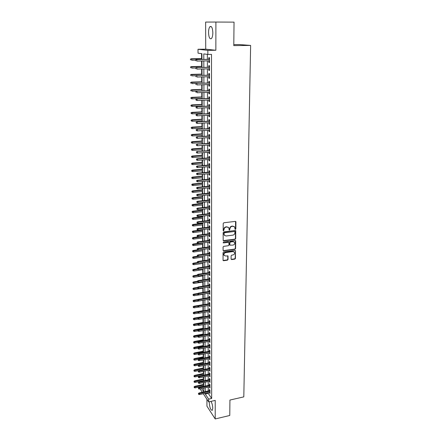 <?xml version="1.0" encoding="UTF-8"?>
<svg xmlns="http://www.w3.org/2000/svg" width="441" height="441" viewBox="0 0 441 441"><rect width="100%" height="100%" fill="white"/><g stroke="black" fill="none" stroke-linecap="round" stroke-linejoin="round"><path stroke-width="0.66" d="M235.395 229.408L235.841 228.896L235.935 221.972L235.312 221.393L223.857 222.755L223.212 223.493L223.168 230.467L223.615 230.869L224.067 229.458C224.199 228.168 224.888 227.391 226.123 227.109L227.082 226.994L228.813 227.793L229.149 229.959L229.524 230.136L229.982 228.73C230.119 227.446 230.803 226.668 232.032 226.393L232.98 226.277L234.684 227.049L235.025 229.237L235.395 229.408M235.003 229.199L235.566 228.692L235.549 221.415M223.212 230.654L223.796 230.147L223.802 229.248L224.067 229.458M229.127 229.926L229.706 229.419L229.711 228.521L229.982 228.73M209.359 401.74L209.266 402.931C209.751 407.798 210.765 410.268 212.303 410.339L212.766 408.234C212.65 405.505 212.06 403.217 210.98 401.371M212.838 32.733C212.556 27.777 211.581 25.765 209.916 26.697C209.04 27.805 208.582 29.762 208.538 32.562C208.819 37.474 209.795 39.475 211.46 38.56C212.33 37.474 212.788 35.534 212.838 32.733M231.084 259.032L231.696 259.573L234.827 259.132L235.455 258.415L235.472 250.664L234.937 250.422L223.67 251.965L223.036 252.693L223.063 260.471L223.615 260.725L227.429 260.179L228.063 259.462L228.014 255.973L225.572 255.989L224.111 255.322C223.675 253.983 224.171 253.073 225.599 252.594L233.013 251.574L234.441 252.219C234.893 253.553 234.403 254.468 232.975 254.959L231.745 255.13L231.117 255.852L231.084 259.032M208.24 392.622L208.246 393.389L211.663 398.466L208.665 399.144L208.67 401.894L203.284 393.719M215.897 22.05L205.633 22.078L205.726 49.177L215.847 50.257L215.897 22.05L234.039 22.133L233.785 45.605L250.631 45.434L243.801 396.872L229.932 400.048L229.767 415.483L215.208 418.95L215.236 400.406L208.67 401.894M215.847 50.257L207.849 50.362L207.86 54.436L203.781 53.912L203.803 59.425M211.663 398.466L211.498 54.381L207.86 54.436M235.081 239.386L235.715 238.664L235.726 230.726L235.196 230.483L223.796 231.905L223.157 232.639L223.19 240.61L223.741 240.863L235.081 239.386L234.81 239.176L235.439 238.449L235.444 230.505M223.416 250.626L234.684 249.093L235.312 248.371L235.411 240.852L235.681 241.067L235.582 248.592L234.954 249.314L223.675 250.852L223.129 250.598L223.675 250.852M228.614 242.318L228.074 242.07L228.879 242.539L228.945 244.998L228.311 245.72L223.708 246.337L223.069 247.065L223.129 250.598M228.339 242.291L223.537 242.919L223.152 242.743L223.543 242.015L235.064 240.51L235.681 241.067M206.928 399.243L206.95 406.194L215.208 418.95M208.808 60.858L208.814 62.429L209.497 62.534L209.486 57.738L208.802 57.644L208.802 59.337M208.825 68.813L208.825 70.345L209.508 70.477L209.503 65.72L208.819 65.604L208.819 67.286M208.836 76.701L208.841 78.206L209.519 78.355L209.514 73.636L208.83 73.498L208.836 75.168M208.852 84.529L208.852 86.001L209.53 86.171L209.525 81.491L208.847 81.331L208.847 82.991M208.869 92.296L208.869 93.729L209.541 93.922L209.536 89.275L208.863 89.099L208.863 90.752M208.88 99.997L208.885 101.397L209.552 101.612L209.547 97.003L208.874 96.805L208.88 98.448M208.896 107.637L208.896 109.004L209.563 109.236L209.558 104.666L208.891 104.451L208.891 106.083M208.907 115.217L208.913 116.556L209.58 116.804L209.569 112.273L208.902 112.031L208.907 113.657M208.924 122.736L208.924 124.042L209.591 124.312L209.58 119.814L208.918 119.555L208.918 121.17M208.935 130.194L208.94 131.473L209.602 131.76L209.591 127.295L208.929 127.019L208.935 128.623M208.951 137.598L208.951 138.843L209.613 139.147L209.602 134.72L208.946 134.428L208.946 136.021M208.962 144.94L208.968 146.153L209.624 146.478L209.613 142.085L208.957 141.776L208.962 143.358M208.979 152.222L208.979 153.413L209.635 153.755L209.624 149.394L208.973 149.064L208.973 150.64M208.99 159.455L208.995 160.612L209.646 160.971L209.635 156.643L208.984 156.296L208.99 157.867M209.006 166.626L209.006 167.756L209.657 168.131L209.646 163.843L209.001 163.473L209.001 165.033M209.017 173.743L209.017 174.845L209.668 175.237L209.657 170.981L209.012 170.595L209.017 172.15M209.034 180.804L209.034 181.879L209.673 182.287L209.668 178.065L209.023 177.668L209.028 179.206M209.045 187.816L209.045 188.864L209.684 189.288L209.679 185.093L209.04 184.68L209.04 186.212M209.056 194.768L209.062 195.787L209.695 196.228L209.69 192.072L209.051 191.637L209.056 193.164M209.073 201.675L209.073 202.667L209.707 203.119L209.701 198.996L209.062 198.544L209.067 200.06M209.084 208.521L209.084 209.486L209.718 209.96L209.712 205.864L209.078 205.401L209.078 206.906M209.095 215.324L209.095 216.261L209.729 216.751L209.723 212.683L209.089 212.204L209.095 213.703M209.106 222.071L209.111 222.981L209.74 223.488L209.734 219.447L209.1 218.957L209.106 220.445M209.122 228.763L209.122 229.656L209.751 230.174L209.74 226.167L209.117 225.66L209.117 227.143M234.656 231.492L224.226 232.523L223.774 233.973L224.574 235.533M209.133 235.411L209.133 236.277L209.756 236.806L209.751 232.831L209.128 232.308L209.128 233.785M209.144 242.01L209.144 242.848L209.767 243.393L209.762 239.452L209.139 238.912L209.144 240.378M209.155 248.559L209.161 249.374L209.778 249.937L209.773 246.017L209.15 245.466L209.155 246.921M209.172 255.058L209.172 255.852L209.789 256.425L209.784 252.539L209.166 251.971L209.166 253.421M209.183 261.513L209.183 262.279L209.8 262.869L209.789 259.005L209.177 258.426L209.177 259.87M209.194 267.919L209.194 268.663L209.806 269.264L209.8 265.432L209.188 264.837L209.188 266.276M209.205 274.274L209.205 274.997L209.817 275.614L209.811 271.81L209.199 271.198L209.205 272.632M209.216 280.586L209.216 281.286L209.828 281.915L209.822 278.139L209.21 277.516L209.216 278.938M209.227 286.854L209.232 287.532L209.833 288.171L209.828 284.423L209.221 283.789L209.227 285.2M209.238 293.072L209.844 294.384L209.839 290.663L209.232 290.018L209.238 291.424M209.249 299.252L209.855 300.553L209.85 296.854L209.243 296.198L209.249 297.598M209.266 305.381L209.866 306.671L209.861 303.006L209.26 302.333L209.26 303.728M209.277 311.473L209.872 312.752L209.866 309.108L209.271 308.43L209.271 309.814M209.288 317.514L209.883 318.788L209.877 315.172L209.282 314.477L209.282 315.855M209.299 323.518L209.888 324.78L209.883 321.191L209.293 320.486L209.293 321.853M209.31 329.477L209.899 330.733L209.894 327.167L209.304 326.45L209.304 327.812M209.321 335.397L209.91 336.643L209.905 333.104L209.315 332.371L209.315 333.727M209.332 341.273L209.916 342.508L209.91 338.997L209.326 338.253L209.326 339.603M209.343 347.106L209.927 348.335L209.922 344.845L209.337 344.096L209.337 345.435M209.354 352.905L209.938 354.123L209.933 350.656L209.348 349.895L209.348 351.229M209.365 358.66L209.944 359.873L209.938 356.427L209.359 355.655L209.359 356.984M209.37 364.371L209.955 365.578L209.949 362.155L209.365 361.372L209.37 362.695M209.381 370.049L209.96 371.245L209.955 367.849L209.376 367.055L209.381 368.367M209.392 375.682L209.971 376.873L209.966 373.499L209.387 372.695L209.392 374.001M209.403 381.283L209.977 382.463L209.971 379.111L209.398 378.295L209.403 379.602M209.414 386.84L209.988 388.014L209.982 384.684L209.409 383.863L209.409 385.158M207.364 54.37L207.38 59.364M207.38 60.886L207.402 67.319M207.402 68.846L207.419 75.213M207.424 76.745L207.441 83.04M207.446 84.578L207.463 90.802M207.463 92.345L207.479 98.508M207.485 100.057L207.502 106.149M207.502 107.703L207.518 113.728M207.524 115.288L207.54 121.247M207.546 122.813L207.557 128.711M207.562 130.277L207.579 136.109M207.584 137.686L207.595 143.457M207.601 145.034L207.617 150.739M207.617 152.327L207.634 157.972M207.639 159.559L207.656 165.143M207.656 166.737L207.672 172.266M207.678 173.864L207.689 179.327M207.694 180.931L207.705 186.339M207.711 187.943L207.728 193.296M207.728 194.905L207.744 200.197M207.75 201.813L207.761 207.05M207.766 208.665L207.777 213.852M207.783 215.467L207.799 220.599M207.799 222.22L207.816 227.297M207.816 228.923L207.832 233.945M207.838 235.577L207.849 240.543M207.854 242.175L207.865 247.092M207.871 248.73L207.882 253.597M207.887 255.234L207.898 260.052M207.904 261.689L207.915 266.458M207.92 268.1L207.931 272.819M207.937 274.462L207.948 279.131M207.954 280.779L207.965 285.399M207.97 287.052L207.981 291.622M207.987 293.276L207.998 297.802M208.003 299.456L208.014 303.932M208.02 305.591L208.031 310.023M208.031 311.682L208.042 316.07M208.047 317.735L208.058 322.073M208.064 323.738L208.075 328.038M208.08 329.703L208.091 333.958M208.097 335.623L208.108 339.835M208.108 341.505L208.119 345.672M208.124 347.343L208.135 351.466M208.141 353.142L208.152 357.221M208.158 358.902L208.169 362.937M208.169 364.619L208.18 368.615M208.185 370.297L208.196 374.255M208.202 375.936L208.207 379.855M208.213 381.537L208.224 385.417M208.229 387.099L208.24 390.941M209.425 392.363L209.993 393.526L209.988 390.224L209.42 389.386L209.42 390.676M201.548 53.631L201.576 58.587M201.587 60.996L201.62 66.376M201.631 68.983L201.658 74.105M201.675 76.91L201.702 81.778M201.719 84.771L201.746 89.385M201.763 92.566L201.785 96.932M201.796 98.448L201.796 98.745M201.807 100.3L201.829 104.423M201.835 105.945L201.84 106.413M201.851 107.973L201.868 111.854M201.879 113.381L201.884 114.015M201.89 115.581L201.912 119.23M201.917 120.757L201.923 121.562M201.934 123.133L201.95 126.545M201.961 128.077L201.967 129.048M201.972 130.624L201.995 133.805M202 135.343L202.006 136.473M202.017 138.055L202.033 141.01M202.039 142.553L202.05 143.843M202.055 145.425L202.072 148.159M202.083 149.703L202.088 151.153M202.099 152.74L202.11 155.254M202.121 156.803L202.127 158.402M202.138 159.995L202.149 162.294M202.16 163.848L202.171 165.601M202.176 167.2L202.187 169.283M202.199 170.838L202.21 172.74M202.221 174.344L202.226 176.218M202.237 177.778L202.248 179.829M202.259 181.433L202.265 183.098M202.276 184.663L202.287 186.857M202.298 188.467L202.303 189.928M202.314 191.499L202.325 193.836M202.336 195.446L202.342 196.714M202.353 198.285L202.364 200.76M202.375 202.375L202.38 203.439M202.391 205.021L202.402 207.628M202.413 209.249L202.419 210.12M202.425 211.702L202.441 214.453M202.452 216.073L202.452 216.751M202.463 218.339L202.48 221.217M202.485 222.848L202.491 223.333M202.502 224.921L202.518 227.936M202.524 229.568L202.529 229.871M202.535 231.459L202.551 234.601M202.573 237.953L202.59 241.221M202.606 244.391L202.628 247.787M202.645 250.791L202.662 254.308M202.678 257.142L202.7 260.78M202.711 263.442L202.733 267.207M202.75 269.705L202.772 273.585M202.783 275.917L202.805 279.914M202.816 282.086L202.838 286.198M202.849 288.216L202.877 292.438M202.888 294.296L202.91 298.634M202.921 300.338L202.943 304.714M202.954 306.445L202.976 310.668M202.987 312.553L203.009 316.583M203.02 318.617L203.042 322.454M203.053 324.637L203.075 328.286M203.086 330.618L203.108 334.074M203.119 336.555L203.141 339.824M203.152 342.448L203.169 345.54M203.185 348.302L203.202 351.212M203.218 354.112L203.235 356.846M203.251 359.884L203.262 362.441M203.284 365.617L203.295 367.998M203.312 371.305L203.329 373.521M203.345 376.961L203.356 379.006M203.378 382.573L203.389 384.453M203.395 386.096L203.56 386.426M250.631 45.434L239.353 44.552L233.796 44.607M202.314 392.242L200.506 389.502L200.501 388.786M203.395 386.189L200.484 386.818M201.95 59.463L201.917 53.675L198.031 53.179L197.998 49.271L207.849 50.362M205.726 49.177L197.998 49.271M205.28 393.278L205.285 394.045L208.665 399.144M203.808 60.952L203.836 67.401M203.847 68.934L203.874 75.312M203.88 76.844L203.907 83.156M203.913 84.694L203.94 90.934M203.951 92.483L203.974 98.652M203.985 100.206L204.012 106.309M204.018 107.869L204.045 113.905M204.051 115.47L204.078 121.44M204.084 123.011L204.111 128.915M204.117 130.492L204.144 136.335M204.15 137.912L204.177 143.694M204.183 145.276L204.205 150.993M204.216 152.58L204.238 158.236M204.249 159.829L204.271 165.425M204.277 167.023L204.304 172.558M204.31 174.156L204.332 179.636M204.343 181.24L204.365 186.659M204.37 188.268L204.398 193.627M204.404 195.242L204.426 200.545M204.437 202.16L204.459 207.408M204.464 209.028L204.486 214.221M204.497 215.842L204.519 220.98M204.525 222.606L204.547 227.694M204.552 229.32L204.574 234.353M204.585 235.985L204.607 240.962M204.613 242.594L204.635 247.522M204.641 249.159L204.663 254.038M204.674 255.675L204.69 260.499M204.701 262.147L204.723 266.921M204.729 268.563L204.751 273.288M204.756 274.936L204.778 279.616M204.784 281.264L204.806 285.889M204.811 287.549L204.833 292.124M204.839 293.783L204.861 298.314M204.867 299.974L204.889 304.455M204.894 306.12L204.916 310.558M204.922 312.222L204.938 316.61M204.949 318.281L204.966 322.625M204.977 324.295L204.993 328.595M204.999 330.265L205.021 334.526M205.026 336.196L205.048 340.413M205.054 342.084L205.071 346.257M205.082 347.932L205.098 352.061M205.104 353.743L205.126 357.827M205.131 359.509L205.148 363.555M205.153 365.231L205.175 369.238M205.181 370.92L205.197 374.883M205.208 376.57L205.225 380.489M205.23 382.176L205.247 386.062M205.258 387.749L205.274 391.591M201.625 388.538L203.736 391.713L203.714 388.08M203.709 386.393L203.687 382.507M203.676 380.82L203.654 376.895M203.648 375.208L203.626 371.245M203.615 369.558L203.593 365.55M203.588 363.869L203.566 359.823M203.555 358.142L203.533 354.051M203.527 352.37L203.499 348.241M203.494 346.565L203.472 342.387M203.461 340.711L203.439 336.494M203.428 334.818L203.406 330.557M203.4 328.887L203.373 324.582M203.367 322.911L203.345 318.562M203.334 316.892L203.312 312.498M203.301 310.833L203.279 306.39M203.268 304.725L203.246 300.238M203.235 298.579L203.213 294.042M203.202 292.383L203.18 287.802M203.169 286.148L203.141 281.518M203.136 279.864L203.108 275.184M203.103 273.536L203.075 268.806M203.064 267.158L203.042 262.378M203.031 260.736L203.003 255.907M202.998 254.264L202.97 249.386M202.965 247.743L202.937 242.815M202.926 241.177L202.899 236.194M202.893 234.562L202.866 229.524M202.854 227.898L202.827 222.804M202.821 221.178L202.794 216.035M202.783 214.414L202.755 209.216M202.744 207.595L202.717 202.342M202.711 200.721L202.678 195.413M202.673 193.803L202.645 188.434M202.634 186.824L202.606 181.4M202.595 179.796L202.568 174.311M202.557 172.712L202.529 167.167M202.518 165.573L202.491 159.967M202.48 158.374L202.452 152.713M202.441 151.125L202.413 145.398M202.402 143.816L202.375 138.027M202.364 136.451L202.331 130.602M202.325 129.026L202.292 123.111M202.281 121.54L202.254 115.564M202.243 113.999L202.21 107.957M202.204 106.397L202.171 100.283M202.16 98.729L202.127 92.555M202.121 91.006L202.088 84.76M202.077 83.211L202.044 76.899M202.033 75.361L202 68.978M201.995 67.445L201.956 60.99M208.246 393.389L205.285 394.045M208.814 62.429L209.497 62.413M208.825 70.345L209.508 70.328M208.841 78.206L209.519 78.184M208.852 86.001L209.53 85.973M208.869 93.729L209.541 93.701M208.885 101.397L209.552 101.369M208.896 109.004L209.563 108.977M208.913 116.556L209.574 116.518M208.924 124.042L209.585 124.004M208.94 131.473L209.602 131.429M208.951 138.843L209.613 138.799M208.968 146.153L209.624 146.109M208.979 153.413L209.635 153.363M208.995 160.612L209.64 160.557M209.006 167.756L209.651 167.701M209.017 174.845L209.662 174.785M209.034 181.879L209.673 181.819M209.045 188.864L209.684 188.798M209.062 195.787L209.695 195.727M209.073 202.667L209.707 202.595M209.084 209.486L209.718 209.42M209.095 216.261L209.729 216.189M209.111 222.981L209.74 222.909M209.122 229.656L209.745 229.579M209.133 236.277L209.756 236.2M209.144 242.848L209.767 242.77M209.161 249.374L209.778 249.292M209.172 255.852L209.789 255.763M209.183 262.279L209.795 262.191M209.194 268.663L209.806 268.575M209.205 274.997L209.817 274.903M209.216 281.286L209.828 281.193M209.232 287.532L209.833 287.433M209.243 293.728L209.844 293.634M209.255 299.886L209.855 299.786M209.266 305.993L209.861 305.894M209.277 312.063L209.872 311.958M209.288 318.088L209.883 317.983M209.299 324.069L209.888 323.964M209.31 330.006L209.899 329.901M209.321 335.904L209.905 335.794M209.332 341.764L209.916 341.654M209.343 347.58L209.927 347.464M209.354 353.357L209.933 353.241M209.365 359.09L209.944 358.974M209.376 364.784L209.949 364.668M209.387 370.44L209.96 370.324M209.392 376.063L209.966 375.941M209.403 381.641L209.977 381.52M209.414 387.181L209.988 387.06M209.425 392.688L209.993 392.562M234.121 226.503L232.98 226.277M229.711 228.521C229.849 227.242 230.533 226.465 231.757 226.189L232.705 226.073M228.256 227.236L227.082 226.994M223.802 229.248C223.934 227.964 224.618 227.187 225.858 226.906L226.812 226.79M223.196 240.615L234.81 239.176M234.926 231.878L234.491 231.481L224.491 232.732L224.045 233.239L224.309 235.196L226.057 236.007L232.876 235.136C234.099 234.86 234.777 234.083 234.915 232.815L234.926 231.878M228.074 242.07L223.537 242.919M233.057 245.086C234.507 244.595 234.992 243.669 234.524 242.307L233.102 241.662L230.478 242.01L229.844 242.732L229.904 245.19L233.057 245.086M234.072 241.855L233.102 241.662M229.64 244.97L229.579 242.517L230.213 241.789L232.831 241.448M235.411 240.852L235.323 240.532L235.599 240.753M234.011 251.772L233.013 251.574M224.265 255.537L223.852 255.091C223.416 253.757 223.912 252.847 225.334 252.368L232.743 251.348M223.058 260.455L227.17 259.947L227.799 259.231L227.754 255.758M231.15 259.314L234.557 258.9L235.185 258.183L235.466 250.659M190.369 59.116L190.628 59.943L190.369 59.116L191.648 58.84L191.664 60.257L195.484 60.185M190.622 59.155L201.945 58.653M191.196 58.769L201.945 58.576M209.492 59.326L196.322 59.563L209.492 59.403M195.743 59.959L195.749 60.764L195.743 59.959L196.791 59.64L196.802 61.084L209.492 60.841M196.322 59.563L195.479 59.921M190.457 66.96L190.716 67.793L190.457 66.96L191.73 66.696L191.747 68.101L195.55 68.013M190.71 67.01L201.989 66.464M191.284 66.608L201.989 66.371M190.545 74.744L190.804 75.576L190.545 74.744L191.818 74.485L191.829 75.88L195.881 75.769M190.793 74.799L202.028 74.209M191.366 74.386L202.028 74.099M190.633 82.467L190.892 83.299L190.633 82.467L191.896 82.219L191.912 83.603L196.383 83.454M190.881 82.528L202.072 81.894M191.449 82.103L202.072 81.761M190.721 90.124L190.975 90.956L190.721 90.124L191.978 89.887L191.995 91.259L202.121 90.879M190.97 90.196L202.11 89.512M191.532 89.755L202.11 89.369M209.503 67.269L196.388 67.572L209.503 67.368M195.81 67.986L195.815 68.785L195.81 67.986L196.857 67.66L196.868 69.099L209.503 68.796M196.388 67.572L195.55 67.936M209.514 75.152L196.454 75.516L209.514 75.268M195.876 75.94L195.887 76.734L195.876 75.94L196.923 75.62L196.934 77.048L209.519 76.684M196.454 75.516L195.617 75.885M209.525 82.969L196.515 83.393L209.525 83.101M195.947 83.834L195.953 84.617L195.947 83.834L196.984 83.514L196.995 84.931L209.53 84.507M196.515 83.393L195.688 83.768M209.536 90.725L196.581 91.21L209.536 90.874M196.013 91.662L196.019 92.439L196.013 91.662L197.044 91.342L197.055 92.748L209.541 92.268M196.581 91.21L195.754 91.585M190.81 97.72L191.063 98.558L190.81 97.72L192.061 97.494L192.078 98.856L202.16 98.431M191.052 97.803L202.154 97.075M191.615 97.351L202.149 96.915M192.078 98.856L191.063 98.558M209.547 98.42L196.647 98.96L209.552 98.586M196.08 99.429L196.085 100.201L196.08 99.429L197.11 99.109L197.121 100.504L209.552 99.969M196.647 98.96L195.821 99.346M196.085 100.201L197.121 100.504M190.892 105.261L191.146 106.099L190.892 105.261L192.144 105.041L192.155 106.391L202.199 105.928M191.135 105.349L202.193 104.583M191.697 104.886L202.193 104.407M192.155 106.391L191.146 106.099M209.563 106.049L196.708 106.65L209.563 106.231M196.146 107.13L196.151 107.896L196.146 107.13L197.171 106.816L197.182 108.194L209.563 107.604M196.708 106.65L195.887 107.036M196.151 107.896L197.182 108.194M190.975 112.742L191.229 113.58L190.975 112.742L192.221 112.527L192.237 113.872L202.237 113.359M191.223 112.835L202.232 112.025M191.78 112.361L202.232 111.838M192.237 113.872L191.229 113.58M209.574 113.624L196.774 114.28L209.574 113.822M196.212 114.77L196.217 115.531L196.212 114.77L197.232 114.456L197.243 115.829L209.574 115.178M196.774 114.28L195.958 114.671M196.217 115.531L197.243 115.829M191.063 120.161L191.311 121.005L191.063 120.161L192.298 119.958L192.315 121.292L202.281 120.735M191.306 120.261L202.27 119.412M191.863 119.776L202.27 119.208M192.315 121.292L191.311 121.005M209.585 121.132L196.835 121.848L209.585 121.347M196.273 122.35L196.284 123.105L196.273 122.35L197.292 122.036L197.303 123.397L209.585 122.697M196.835 121.848L196.019 122.245M196.284 123.105L197.303 123.397M191.146 127.526L191.394 128.37L191.146 127.526L192.381 127.328L192.392 128.651L202.32 128.055M191.388 127.631L202.314 126.743M191.94 127.135L202.309 126.523M192.392 128.651L191.394 128.37M209.596 128.585L196.895 129.356L209.596 128.816M196.339 129.869L196.344 130.619L196.339 129.869L197.353 129.56L197.364 130.905L209.596 130.156M196.895 129.356L196.085 129.753M196.344 130.619L197.364 130.905M191.229 134.83L191.477 135.674L191.229 134.83L192.458 134.643L192.469 135.955L202.358 135.321M191.466 134.946L202.353 134.014M192.022 134.439L202.347 133.783M192.469 135.955L191.477 135.674M209.607 135.977L196.956 136.804L209.607 136.225M196.405 137.327L196.41 138.072L196.405 137.327L197.414 137.019L197.425 138.358L209.607 137.553M196.956 136.804L196.151 137.206M196.41 138.072L197.425 138.358M191.311 142.079L191.559 142.928L191.311 142.079L192.1 141.682L192.535 141.903L192.546 143.204L202.397 142.526M191.548 142.206L202.391 141.236M192.1 141.682L202.386 140.982M192.546 143.204L191.559 142.928M209.618 143.314L197.017 144.19L209.618 143.573M196.465 144.725L196.471 145.464L196.465 144.725L197.474 144.422L197.485 145.745L209.618 144.891M197.017 144.19L196.217 144.598M196.471 145.464L197.485 145.745M191.388 149.273L191.637 150.122L191.388 149.273L192.177 148.871L192.612 149.108L192.623 150.398L202.436 149.681M191.631 149.405L202.43 148.397M192.177 148.871L202.425 148.132M192.623 150.398L191.637 150.122M209.629 150.59L197.077 151.522L209.629 150.866M196.532 152.068L196.537 152.801L196.532 152.068L197.529 151.765L197.54 153.082L209.629 152.173M197.077 151.522L196.278 151.936M196.537 152.801L197.54 153.082M191.471 156.412L191.719 157.261L191.471 156.412L192.254 156.004L192.689 156.252L192.7 157.531L202.474 156.775M191.708 156.549L202.469 155.502M192.254 156.004L202.463 155.226M192.7 157.531L191.719 157.261M209.64 157.817L197.138 158.793L197.59 159.052L209.64 158.104M196.592 159.355L196.598 160.077L196.592 159.355L197.59 159.052L197.601 160.359L209.64 159.399M197.138 158.793L196.344 159.212M196.598 160.077L197.601 160.359M191.548 163.495L191.796 164.344L191.548 163.495L192.331 163.087L192.761 163.346L192.778 164.614L202.513 163.82M191.791 163.639L202.502 162.558M192.331 163.087L202.502 162.266M192.778 164.614L191.796 164.344M209.651 164.984L197.199 166.009L197.645 166.279L209.651 165.287M196.653 166.582L196.658 167.304L196.653 166.582L197.645 166.279L197.656 167.574L209.651 166.571M197.199 166.009L196.405 166.433M196.658 167.304L197.656 167.574M191.631 170.524L191.874 171.378L191.631 170.524L192.408 170.11L192.838 170.38L192.849 171.643L202.546 170.81M191.868 170.678L202.54 169.553M192.408 170.11L202.54 169.25M192.849 171.643L191.874 171.378M209.662 172.089L197.259 173.17L197.706 173.451L209.662 172.409M196.714 173.754L196.719 174.471L196.714 173.754L197.706 173.451L197.717 174.741L209.662 173.688M197.259 173.17L196.465 173.6M196.719 174.471L197.717 174.741M191.708 177.502L191.951 178.357L191.708 177.502L192.485 177.084L192.91 177.365L192.926 178.616L202.584 177.745M191.945 177.662L202.579 176.505M192.485 177.084L202.579 176.185M192.926 178.616L191.951 178.357M209.673 179.151L197.32 180.275L197.761 180.573L209.673 179.481M196.774 180.871L196.78 181.576L196.774 180.871L197.761 180.573L197.772 181.846L209.673 180.749M197.32 180.275L196.532 180.705M196.78 181.576L197.772 181.846M191.785 184.426L192.033 185.281L191.785 184.426L192.563 184.007L192.987 184.299L192.998 185.54L202.623 184.636M192.022 184.592L202.617 183.395M192.563 184.007L202.612 183.065M192.998 185.54L192.033 185.281M209.684 186.152L197.375 187.326L197.816 187.634L209.684 186.493M196.835 187.932L196.84 188.632L196.835 187.932L197.816 187.634L197.827 188.897L209.684 187.756M197.375 187.326L196.592 187.761M196.84 188.632L197.827 188.897M191.868 191.3L192.105 192.155L191.868 191.3L192.634 190.87L193.059 191.179L193.07 192.408L202.662 191.466M192.1 191.471L202.651 190.242M192.634 190.87L202.651 189.895M193.07 192.408L192.105 192.155M209.69 193.097L197.436 194.321L197.877 194.641L209.695 193.456M196.895 194.939L196.901 195.633L196.895 194.939L197.877 194.641L197.882 195.898L209.695 194.707M197.436 194.321L196.653 194.762M196.901 195.633L197.882 195.898M191.94 198.119L192.182 198.974L191.94 198.119L192.711 197.689L193.13 198.003L193.147 199.227L202.695 198.252M192.177 198.296L202.689 197.033M192.711 197.689L202.689 196.675M193.147 199.227L192.182 198.974M209.701 199.994L197.491 201.267L197.932 201.598L209.701 200.368M196.956 201.89L196.962 202.584L196.956 201.89L197.932 201.598L197.943 202.843L209.707 201.609M197.491 201.267L196.714 201.708M196.962 202.584L197.943 202.843M192.017 204.889L192.259 205.743L192.017 204.889L192.783 204.453L193.202 204.784L193.219 205.997L202.733 204.982M192.254 205.071L202.728 203.775M192.783 204.453L202.722 203.406M193.219 205.997L192.259 205.743M209.712 206.84L197.546 208.158L197.987 208.499L209.712 207.226M197.017 208.791L197.022 209.481L197.017 208.791L197.987 208.499L197.998 209.734L209.718 208.455M197.546 208.158L196.774 208.604M197.022 209.481L197.998 209.734M192.094 211.608L192.337 212.468L192.094 211.608L192.855 211.173L193.274 211.509L193.29 212.716L202.766 211.663M192.326 211.796L202.761 210.467M192.855 211.173L202.761 210.087M193.29 212.716L192.337 212.468M209.723 213.631L197.607 214.993L198.042 215.346L209.723 214.028M197.072 215.638L197.077 216.322L197.072 215.638L198.042 215.346L198.053 216.575L209.723 215.252M197.607 214.993L196.829 215.445M197.077 216.322L198.053 216.575M192.171 218.278L192.408 219.138L192.171 218.278L192.926 217.837L193.345 218.185L193.356 219.381L202.805 218.301M192.403 218.471L202.799 217.11M192.926 217.837L202.794 216.713M193.356 219.381L192.408 219.138M209.734 220.373L197.662 221.779L198.097 222.143L209.734 220.787M197.133 222.435L197.138 223.113L197.133 222.435L198.097 222.143L198.103 223.361L209.734 221.994M197.662 221.779L196.89 222.231M197.138 223.113L198.103 223.361M192.243 224.899L192.485 225.759L192.243 224.899L192.998 224.452L193.417 224.811L193.428 226.001L202.838 224.882M192.474 225.097L202.832 223.703M192.998 224.452L202.832 223.295M193.428 226.001L192.485 225.759M209.745 227.065L197.717 228.515L198.147 228.89L209.745 227.49M197.188 229.177L197.193 229.849L197.188 229.177L198.147 228.89L198.158 230.097L209.745 228.692M197.717 228.515L196.951 228.973M197.193 229.849L198.158 230.097M192.32 231.47L192.557 232.33L192.32 231.47L193.07 231.023L193.489 231.393L193.5 232.572L202.877 231.42M192.552 231.674L202.866 230.246M193.07 231.023L202.866 229.827M193.5 232.572L192.557 232.33M209.756 233.708L197.772 235.202L198.202 235.582L209.756 234.143M197.248 235.874L197.254 236.541L197.248 235.874L198.202 235.582L198.213 236.784L209.756 235.334M197.772 235.202L197.006 235.659M197.254 236.541L198.213 236.784M192.392 237.991L192.629 238.851L192.392 237.991L193.141 237.539L193.555 237.92L193.571 239.094L202.91 237.908M192.623 238.201L202.904 236.745M193.141 237.539L202.899 236.315M193.571 239.094L192.629 238.851M192.469 244.468L192.7 245.328L192.469 244.468L193.213 244.011L193.627 244.402L193.638 245.565L202.943 244.347M192.695 244.683L202.937 243.195M193.213 244.011L198.108 243.377M193.638 245.565L192.7 245.328M192.541 250.896L192.772 251.756L192.541 250.896L193.285 250.438L193.693 250.835L193.704 251.993L202.976 250.747M192.767 251.116L202.97 249.595M193.285 250.438L197.695 249.849M193.704 251.993L192.772 251.756M209.762 240.301L197.827 241.833L198.257 242.23L209.762 240.747M197.303 242.517L197.309 243.178L197.303 242.517L198.257 242.23L198.268 243.421L209.767 241.927M197.827 241.833L197.066 242.296M197.309 243.178L198.268 243.421M209.773 246.844L197.882 248.421L198.307 248.823L209.773 247.302M197.359 249.11L197.364 249.766L197.359 249.11L198.307 248.823L198.318 250.008L209.778 248.476M197.882 248.421L197.121 248.884M197.364 249.766L198.318 250.008M209.784 253.338L197.932 254.953L198.362 255.372L209.784 253.807M197.414 255.653L197.419 256.309L197.414 255.653L198.362 255.372L198.373 256.546L209.784 254.975M197.932 254.953L197.177 255.427M197.419 256.309L198.373 256.546M192.612 257.279L192.844 258.139L192.612 257.279L193.351 256.816L193.764 257.224L193.775 258.371L203.014 257.092M192.838 257.505L203.009 255.956M193.351 256.816L197.375 256.265M193.775 258.371L192.844 258.139M209.795 259.782L197.987 261.441L198.411 261.866L209.795 260.267M197.474 262.152L197.48 262.797L197.474 262.152L198.411 261.866L198.422 263.034L209.795 261.425M197.987 261.441L197.237 261.915M197.48 262.797L198.422 263.034M192.684 263.613L192.915 264.479L192.684 263.613L193.423 263.15L193.831 263.569L193.842 264.705L203.047 263.398M192.91 263.845L198.13 262.963M193.423 263.15L197.281 262.604M193.842 264.705L192.915 264.479M209.8 266.182L198.042 267.885L198.467 268.321L209.806 266.678M197.529 268.602L197.535 269.242L197.529 268.602L198.467 268.321L198.478 269.473L209.806 267.825M198.042 267.885L197.292 268.36M197.535 269.242L198.478 269.473M192.756 269.903L192.987 270.768L192.756 269.903L193.489 269.434L193.897 269.864L193.908 270.995L203.081 269.655M192.982 270.14L197.772 269.302M193.489 269.434L197.298 268.883M193.908 270.995L192.987 270.768M209.811 272.538L198.092 274.274L198.516 274.721L209.811 273.045M197.579 275.002L197.585 275.642L197.579 275.002L198.516 274.721L198.527 275.868L209.817 274.181M198.092 274.274L197.347 274.754M197.585 275.642L198.527 275.868M192.827 276.149L193.059 277.014L192.827 276.149L193.56 275.68L193.963 276.116L193.974 277.235L203.114 275.868M193.048 276.391L197.535 275.581M193.56 275.68L197.353 275.112M193.974 277.235L193.059 277.014M209.822 278.844L198.147 280.625L198.566 281.077L209.822 279.362M197.634 281.358L197.64 281.992L197.634 281.358L198.566 281.077L198.577 282.218L209.822 280.493M198.147 280.625L197.403 281.104M197.64 281.992L198.577 282.218M192.893 282.345L193.125 283.216L192.893 282.345L193.627 281.876L194.04 283.436L203.147 282.036M193.119 282.598L197.463 281.799M193.627 281.876L197.403 281.297M194.04 283.436L193.125 283.216M209.833 285.107L198.196 286.92L198.621 287.389L209.833 285.636M197.689 287.664L197.695 288.293L197.689 287.664L198.621 287.389L198.626 288.519L209.833 286.76M198.196 286.92L197.458 287.405M197.695 288.293L198.626 288.519M192.965 288.502L193.197 289.368L192.965 288.502L193.693 288.028L194.106 289.588L203.18 288.16M193.186 288.756L197.463 287.956M193.693 288.028L197.458 287.438M194.106 289.588L193.197 289.368M209.839 291.325L198.252 293.177L198.671 293.651L209.839 291.859M197.744 293.927L197.75 294.549L197.744 293.927L198.671 293.651L198.676 294.77L209.844 292.978M198.252 293.177L197.513 293.662M197.75 294.549L198.676 294.77M193.031 294.616L193.263 295.481L193.031 294.616L193.759 294.136L194.172 295.702L203.213 294.246M193.257 294.875L197.513 294.064M193.759 294.136L197.761 293.497M194.172 295.702L193.263 295.481M209.85 297.499L198.301 299.384L198.72 299.869L209.85 298.044M197.8 300.145L197.8 300.762L197.8 300.145L198.72 299.869L198.726 300.983L209.85 299.152M198.301 299.384L197.568 299.874M197.8 300.762L198.726 300.983M193.103 300.685L193.329 301.55L193.103 300.685L193.825 300.205L194.238 301.765L203.246 300.282M193.323 300.949L197.568 300.128M193.825 300.205L198.13 299.5M194.238 301.765L193.329 301.55M209.861 303.623L198.351 305.552L198.77 306.043L209.861 304.18M197.849 306.319L197.855 306.93L197.849 306.319L198.77 306.043L198.775 307.145L209.861 305.282M198.351 305.552L197.618 306.043M197.855 306.93L198.775 307.145M193.169 306.71L193.401 307.581L193.169 306.71L193.891 306.23L194.299 307.79L198.505 307.085M193.39 306.98L197.618 306.153M193.891 306.23L203.268 304.659M194.299 307.79L193.401 307.581M209.866 309.709L198.4 311.671L198.819 312.167L209.872 310.277M197.904 312.443L197.91 313.055L197.904 312.443L198.819 312.167L198.825 313.27L209.872 311.368M198.4 311.671L197.673 312.167M197.91 313.055L198.825 313.27M193.241 312.697L193.467 313.562L193.241 312.697L193.957 312.211L194.365 313.772L198.18 313.116M193.456 312.967L197.739 312.118M193.957 312.211L203.301 310.613M194.365 313.772L193.467 313.562M209.877 315.75L198.456 317.746L198.863 318.253L209.877 316.329M197.954 318.529L197.959 319.135L197.954 318.529L198.863 318.253L198.874 319.345L209.877 317.41M198.456 317.746L197.728 318.242M197.959 319.135L198.874 319.345M193.307 318.639L193.533 319.505L193.307 318.639L194.018 318.148L194.426 319.714L197.932 319.097M193.527 318.915L198.07 318.011M194.018 318.148L203.334 316.528M194.426 319.714L193.533 319.505M209.888 321.748L198.505 323.777L198.913 324.295L209.888 322.338M198.003 324.57L198.009 325.171L198.003 324.57L198.913 324.295L198.924 325.381L209.888 323.413M198.505 323.777L197.777 324.278M198.009 325.171L198.924 325.381M193.373 324.537L193.599 325.408L193.373 324.537L194.084 324.047L194.492 325.612L197.882 325.006M193.593 324.819L198.389 323.854M194.084 324.047L203.362 322.393M194.492 325.612L193.599 325.408M209.894 327.707L198.555 329.769L198.963 330.292L209.894 328.302M198.059 330.563L198.064 331.163L198.059 330.563L198.963 330.292L198.974 331.367L209.899 329.372M198.555 329.769L197.827 330.27M198.064 331.163L198.974 331.367M193.439 330.397L193.665 331.268L193.439 330.397L194.15 329.907L194.553 331.472L197.838 330.871M193.654 330.684L203.4 328.81M194.15 329.907L203.395 328.225M194.553 331.472L193.665 331.268M209.905 333.622L198.599 335.717L199.012 336.251L209.905 334.223M198.108 336.522L198.114 337.111L198.108 336.522L199.012 336.251L199.018 337.315L209.905 335.287M198.599 335.717L197.882 336.224M198.114 337.111L199.018 337.315M193.505 336.218L193.726 337.089L193.505 336.218L194.211 335.722L194.613 337.288L197.888 336.676M193.72 336.505L203.428 334.609M194.211 335.722L203.428 334.013M194.613 337.288L193.726 337.089M209.916 339.493L198.648 341.621L199.056 342.166L209.916 340.105M198.158 342.431L198.163 343.021L198.158 342.431L199.056 342.166L199.067 343.225L209.916 341.163M198.648 341.621L197.932 342.133M198.163 343.021L199.067 343.225M193.571 341.995L193.792 342.866L193.571 341.995L194.272 341.499L194.674 343.065L197.937 342.448M193.786 342.288L203.461 340.364M194.272 341.499L203.455 339.768M194.674 343.065L193.792 342.866M209.922 345.325L198.698 347.486L199.106 348.037L209.922 345.948M198.207 348.302L198.213 348.886L198.207 348.302L199.106 348.037L199.112 349.09L209.927 346.995M198.698 347.486L197.981 347.999M198.213 348.886L199.112 349.09M193.632 347.734L193.858 348.605L193.632 347.734L194.338 347.232L194.74 348.803L197.987 348.175M193.853 348.032L203.488 346.086M194.338 347.232L203.488 345.479M194.74 348.803L193.858 348.605M209.933 351.113L198.748 353.307L199.15 353.869L209.933 351.747M198.257 354.134L198.263 354.713L198.257 354.134L199.15 353.869L199.161 354.911L209.933 352.789M198.748 353.307L198.037 353.825M198.263 354.713L199.161 354.911M193.698 353.434L193.919 354.305L193.698 353.434L194.398 352.932L194.801 354.498L198.037 353.864M193.913 353.737L203.522 351.764M194.398 352.932L203.516 351.152M194.801 354.498L193.919 354.305M209.938 356.868L198.792 359.09L199.2 359.658L209.938 357.508M198.307 359.922L198.312 360.501L198.307 359.922L199.2 359.658L199.205 360.694L209.944 358.539M198.792 359.09L198.086 359.608M198.312 360.501L199.205 360.694M193.764 359.095L193.985 359.966L193.764 359.095L194.459 358.588L194.856 360.159L198.263 359.476M193.979 359.404L203.549 357.408M194.459 358.588L203.549 356.78M194.856 360.159L193.985 359.966M209.949 362.579L198.841 364.834L199.244 365.407L209.949 363.23M198.356 365.672L198.362 366.245L198.356 365.672L199.244 365.407L199.255 366.438L209.949 364.255M198.841 364.834L198.136 365.352M198.362 366.245L199.255 366.438M193.825 364.718L194.046 365.589L193.825 364.718L194.52 364.211L194.916 365.776L198.566 365.038M194.04 365.027L203.582 363.015M194.52 364.211L203.577 362.381M194.916 365.776L194.046 365.589M209.955 368.252L198.891 370.539L199.288 371.118L209.96 368.908M198.406 371.383L198.411 371.95L198.406 371.383L199.288 371.118L199.299 372.143L209.96 369.927M198.891 370.539L198.185 371.057M198.411 371.95L199.299 372.143M193.891 370.302L194.112 371.173L193.891 370.302L194.58 369.79L194.977 371.361L198.858 370.561M194.101 370.616L203.61 368.577M194.58 369.79L203.61 367.937M194.977 371.361L194.112 371.173M209.966 373.885L198.935 376.201L199.338 376.79L209.966 374.552M198.456 377.049L198.461 377.617L198.456 377.049L199.338 376.79L199.343 377.805L209.966 375.561M198.935 376.201L198.235 376.724M198.461 377.617L199.343 377.805M193.952 375.848L194.172 376.719L193.952 375.848L194.641 375.335L195.038 376.906L203.648 375.098M194.167 376.167L203.643 374.106M194.641 375.335L203.637 373.455M195.038 376.906L194.172 376.719M209.971 379.475L198.985 381.823L199.382 382.419L209.977 380.153M198.505 382.683L198.511 383.24L198.505 382.683L199.382 382.419L199.387 383.427L209.977 381.156M198.985 381.823L198.285 382.347M198.511 383.24L199.387 383.427M194.012 381.355L194.233 382.231L194.012 381.355L194.702 380.842L195.093 382.413L203.676 380.583M194.227 381.68L203.67 379.596M194.702 380.842L203.665 378.94M195.093 382.413L194.233 382.231M209.982 385.032L199.029 387.407L199.426 388.014L209.982 385.721M198.549 388.273L198.555 388.83L198.549 388.273L199.426 388.014L199.431 389.017L209.982 386.718M199.029 387.407L198.329 387.937M198.555 388.83L199.431 389.017M194.079 386.829L194.294 387.7L194.079 386.829L194.762 386.31L195.154 387.882L203.703 386.029M194.288 387.154L203.698 385.054M194.762 386.31L203.698 384.387M195.154 387.882L194.294 387.7M209.988 390.555L199.073 392.959L199.47 393.565L209.993 391.244M198.599 393.824L198.604 394.381L198.599 393.824L199.47 393.565L199.475 394.563L209.993 392.236M199.073 392.959L198.378 393.488M198.604 394.381L199.475 394.563M235.566 228.692L235.841 228.896M231.757 226.189L232.032 226.393M235.659 221.773L235.935 221.972M235.538 230.847L235.814 231.056M235.439 238.449L235.715 238.664M234.215 231.271L234.491 231.481M235.279 250.747L235.555 250.973M209.916 26.697L211.399 26.697M235.566 221.437L235.841 221.636M235.45 230.522L235.726 230.726"/></g></svg>
